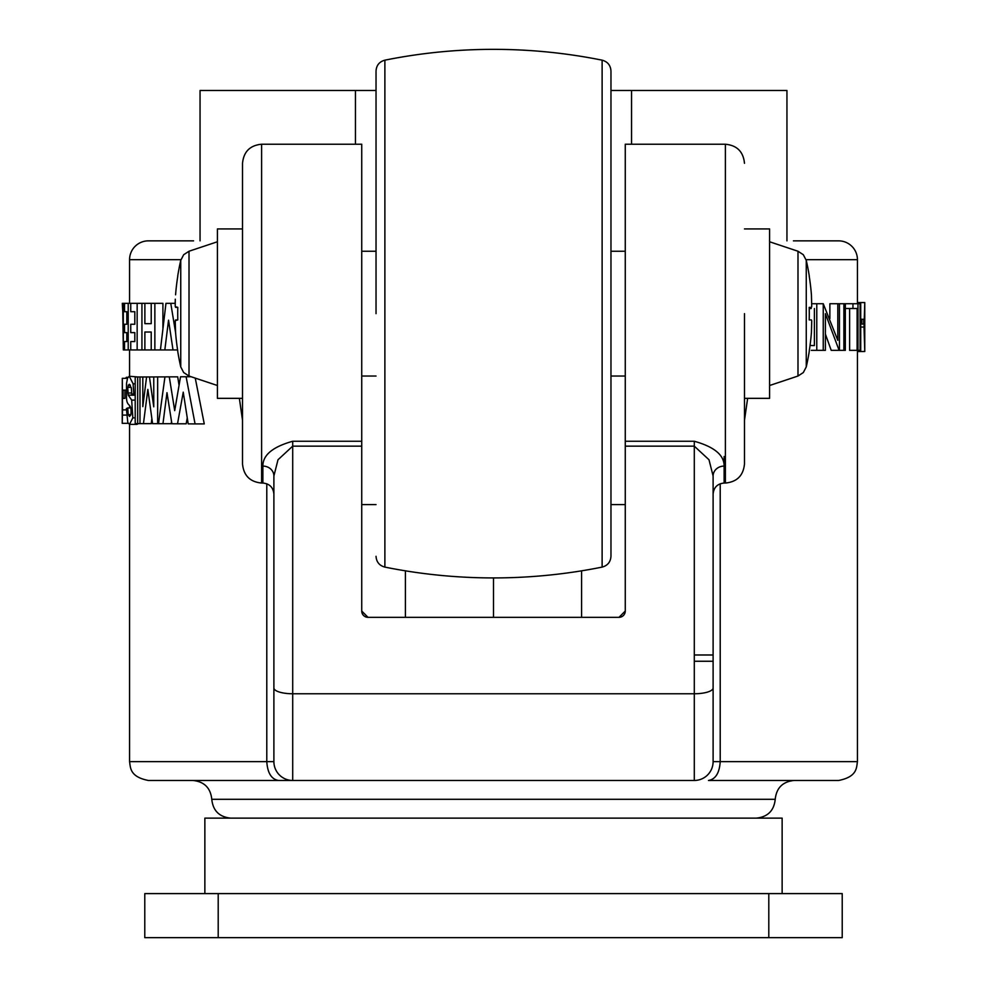 <?xml version="1.0" encoding="UTF-8"?>
<svg xmlns="http://www.w3.org/2000/svg" width="987" height="987" viewBox="0 0 987 987"><rect width="100%" height="100%" fill="white"/><g stroke="black" fill="none" stroke-linecap="round" stroke-linejoin="round"><path stroke-width="1.48" d="M839.11 350.348L825.379 313.656L825.379 350.348L823.244 350.348L823.244 303.737L837.803 340.342L837.803 303.737L839.456 303.737L839.456 350.348L831.214 350.348L825.379 334.025M829.87 318.616L829.87 303.737L837.803 303.737M852.953 308.512L845.365 308.512L845.365 303.737L857.962 303.737L857.962 350.348L857.123 350.348L857.123 308.512L852.953 308.512L852.953 303.737M857.123 350.348L849.622 350.348L849.622 308.512M838.605 780.47C857.308 776.818 856.457 767.639 857.432 761.643L857.432 351.508L864.772 351.508L857.432 351.545L857.37 350.348M857.358 303.737L857.432 302.54L864.772 302.54L864.02 327.055L864.772 351.508L864.772 302.565L857.432 302.565L857.432 259.68A18.827 18.827 0 0 0 838.605 240.853L793.425 240.853M747.64 398.341L744.482 420.339M744.482 313.644L744.482 463.964C743.359 475.561 736.993 481.927 725.396 483.05L725.396 144.225C736.993 145.348 743.359 151.714 744.482 163.311M180.917 259.68L129.568 259.68A18.827 18.827 90 0 1 148.395 240.853L193.575 240.853M376.035 313.644L376.035 70.965C376.429 65.278 379.378 61.675 384.881 60.17A550.598 550.598 0 0 1 602.119 60.17C607.622 61.675 610.571 65.278 610.965 70.965L610.965 251.241L625.264 251.241M175.291 299.209L175.217 305.785M175.155 303.626L175.217 300.702M175.242 306.081L175.575 307.364L177.808 307.364A236.621 236.621 0 0 0 177.808 319.911L175.575 319.911L175.242 321.194L175.575 332.459A239.52 239.52 0 0 0 177.808 351.286L177.722 351.286A239.607 239.607 0 0 0 180.744 366.917L183.681 372.555L189.01 376.035L189.01 251.241L183.681 254.72L180.744 260.358A239.607 239.607 0 0 0 177.722 275.99L177.808 275.99A239.52 239.52 0 0 0 175.575 294.817M811.425 319.911L809.192 319.911L811.425 319.911L811.733 320.874L811.425 332.459A239.52 239.52 0 0 1 809.192 351.286L809.278 351.286A239.607 239.607 180 0 1 806.256 366.917L806.256 260.358A239.607 239.607 180 0 1 809.278 275.99L809.192 275.99A239.52 239.52 0 0 1 811.425 294.817L811.733 306.402L811.425 307.364L809.192 307.364A236.621 236.621 0 0 1 809.192 319.911L811.425 319.911L811.733 320.874L811.425 332.459M861.799 319.27L863.637 319.27L863.637 324.057L861.799 324.057L861.799 319.27L860.726 319.27M860.084 303.737L860.726 303.737L860.726 350.348L860.084 350.348L860.084 303.737L857.962 303.737M843.873 303.737L845.316 303.737L845.316 350.348L843.873 350.348L843.873 303.737L839.456 303.737M174.711 410.641L169.283 376.849L164.952 376.874L158.512 423.694L162.966 423.707L166.976 392.678L171.886 423.756L177.524 423.793L183.237 392.172L188.196 423.867L195.068 423.916L186.111 376.75L180.522 376.787L174.711 410.641M125.62 378.317L126.348 377.293L127.915 377.293M122.548 409.876L122.289 378.317L122.228 423.337L122.548 409.876L126.385 409.876M122.228 423.337L128.15 423.337M157.661 423.682L157.661 376.911L153.762 376.935L153.762 406.817L149.444 376.948L146.582 376.96L142.819 406.644L142.819 376.972L139.994 376.972L139.994 423.62L143.448 423.633L147.853 389.396L152.566 423.657L158.512 423.682M124.93 398.353L124.93 390.136L123.091 390.124L123.091 398.378L124.93 398.353M137.662 423.608L137.662 376.985L135.207 376.985L135.207 423.608L139.994 423.608M127.816 422.67L129.531 424.348L132.826 417.846L131.678 400.105L128.285 395.17L127.693 387.36L129.285 384.239L131.394 388.335L131.802 394.467L133.788 393.751L133.109 383.82L129.248 376.244L127.557 378.095L126.533 383.412L126.509 397.773C126.854 408.137 132.024 401.561 130.926 414.824L129.494 416.452L128.199 414.639L127.73 407.939L126.385 408.569L127.816 422.67M177.783 319.023L177.635 319.911M175.575 332.594L170.776 303.33L165.964 303.33L160.425 349.953L164.829 349.953L168.543 320.195L173.009 349.953L177.598 349.953M144.879 303.33L141.931 303.33L141.931 349.953L144.879 349.953L144.879 332.027L151.221 332.027L151.221 349.953L154.86 349.953L154.86 303.33L151.221 303.33L151.221 323.65L144.879 323.65L144.879 303.33L151.221 303.33M134.812 341.588L130.753 341.588L130.753 349.953L137.156 349.953L137.156 303.33L130.753 303.33L130.753 311.707L134.812 311.707L134.812 324.254L130.753 324.254L130.753 332.619L134.812 332.619L134.812 341.588M126.792 311.707L126.792 324.254L124.535 324.254L124.535 332.619L126.792 332.619L126.792 341.588L124.535 341.588L124.535 349.953L128.211 349.953L128.211 303.33L124.535 303.33L124.535 311.707L126.792 311.707M122.783 311.707L123.326 349.953L123.326 303.33L122.289 303.33L122.783 311.707M809.217 308.561L811.215 308.512M814.386 308.512L814.386 345.573L810.043 345.499M811.289 350.348L823.244 350.348M811.845 303.737L816.78 303.737L816.78 350.348M812.461 345.573L814.386 345.573M200.053 240.853L200.053 90.496L376.035 90.496M610.965 90.496L786.947 90.496L786.947 240.853L786.947 90.496M355.456 144.225L355.456 90.496M376.035 504.616L361.735 504.616M610.965 504.616L625.264 504.616M631.544 144.225L631.544 90.496M842.219 937.65L842.219 893.605L842.219 937.65L144.781 937.65L144.781 893.605L218.201 893.605L218.201 937.65M842.219 893.605L218.201 893.605M811.425 307.364L809.192 307.364L811.425 307.364L811.733 306.402L811.425 294.817M177.808 319.911L175.304 320.615M177.808 307.364L175.304 306.661M384.881 60.17L384.881 567.106A550.598 550.598 0 0 0 602.119 567.106C607.622 565.6 610.571 561.998 610.965 556.31L610.965 70.965M405.398 617.331L405.398 570.831M493.5 577.926L493.5 617.331M581.602 570.831L581.602 617.331M782.136 893.605L782.136 818.124L204.864 818.124L204.864 893.605M368.003 617.331L361.735 611.052A6.28 6.28 0 0 0 368.003 617.331L618.997 617.331A6.28 6.28 0 0 0 625.264 611.052L625.264 441.263L625.264 446.149L694.293 446.149L694.293 780.47A18.827 18.827 0 0 0 713.107 761.643L713.107 687.939L713.107 761.643A18.827 18.827 0 0 1 694.293 780.47L292.707 780.47A18.827 18.827 0 0 1 273.892 761.643L273.892 687.939L273.892 761.643L266.786 761.643C267.539 773.006 271.45 779.274 278.519 780.47L148.827 780.47M618.997 617.331L625.264 611.052M361.735 611.052L361.735 446.149L292.707 446.149L278.001 459.757L273.892 475.993A11.017 9.907 0 0 0 262.875 466.086C262.776 455.118 272.72 446.84 292.707 441.263L361.735 441.263L361.735 446.149M794.054 780.47C782.703 781.667 776.424 787.947 775.227 799.297C774.03 810.648 767.763 816.928 756.412 818.124M230.588 818.124C219.237 816.928 212.97 810.648 211.773 799.297C210.576 787.947 204.297 781.667 192.946 780.47M744.482 228.935L769.589 228.935L769.589 398.341L744.482 398.341M694.293 441.263C714.28 446.84 724.224 455.118 724.125 466.086A11.017 9.907 0 0 0 713.107 475.993L708.999 459.757L694.293 446.149L694.293 441.263L625.264 441.263L625.264 144.225L725.396 144.225M713.107 661.253L694.293 661.253M242.518 313.644L242.518 228.935L217.411 228.935L217.411 398.341L242.518 398.341M262.875 466.086L262.875 483.05L261.604 483.05L261.604 144.225L361.735 144.225L361.735 441.263M273.892 475.993L273.892 687.939A18.827 5.811 180 0 0 292.707 693.762L694.293 693.762A18.827 5.811 0 0 0 713.107 687.939L713.107 476.363M789.242 780.47L786.577 780.47M713.107 476.302L713.107 687.939M292.707 441.263L292.707 780.47L278.519 780.47M720.214 483.778L720.214 761.643C719.461 773.006 715.55 779.274 708.481 780.47L838.173 780.47M261.604 483.05C250.007 481.927 243.641 475.561 242.518 463.964L242.518 163.311C243.641 151.714 250.007 145.348 261.604 144.225M242.518 420.326L239.36 398.341M860.726 327.055L864.02 327.055M816.78 303.737L823.244 303.737M179.042 385.164L177.709 376.849L169.283 376.849M191.157 376.75L186.111 376.75M195.068 423.916L204.26 423.916L195.266 378.12M177.524 423.793L186.185 423.793L187.246 417.92M162.966 423.707L171.232 423.707L171.516 421.498M129.63 407.939L129.63 405.941M127.483 378.317L122.289 378.317M126.558 415.095L122.548 415.095M164.952 376.911L157.661 376.911M143.448 423.633L151.245 423.633L151.862 418.735M146.569 376.972L142.819 376.972M153.762 376.948L149.444 376.948M126.2 390.136L123.091 390.136L126.2 390.124M139.994 376.985L137.662 376.985M135.207 417.846L132.826 417.846M266.786 483.778L266.786 761.643L129.568 761.643L129.568 424.348L137.02 424.348L138.328 423.608M130.913 407.939L127.73 407.939M130.975 414.639L128.199 414.639M138.217 376.985L129.248 376.244M135.207 383.82L133.109 383.82M135.207 393.751L133.788 393.751M135.207 394.467L131.802 394.467M130.407 385.127L128.261 385.127M131.222 387.36L127.693 387.36M131.764 393.023L127.681 393.023M135.207 395.17L128.285 395.17M175.168 303.33L170.776 303.33M151.221 349.953L144.879 349.953M151.221 332.027L144.879 332.027M160.425 349.953L154.86 349.953M162.917 328.474L162.917 303.33L154.86 303.33M151.221 323.65L144.879 323.65M141.931 349.953L137.156 349.953M130.753 349.953L128.211 349.953M124.535 349.953L123.326 349.953M124.535 303.33L123.326 303.33M130.753 303.33L128.211 303.33M141.931 303.33L137.156 303.33M173.009 349.953L164.829 349.953M135.207 400.105L131.678 400.105M839.456 350.348L843.873 350.348M857.962 350.348L860.084 350.348M860.726 324.057L861.799 324.057M806.083 259.68L857.432 259.68M713.107 761.643L856.975 761.643M180.744 260.358L180.744 366.917M768.799 893.605L768.799 937.65M602.119 567.106L602.119 60.17M806.256 366.917L803.319 372.555L797.989 376.035L797.989 251.241L803.319 254.72L806.256 260.358M775.227 799.297L211.773 799.297M713.107 654.986L694.293 654.986M724.125 456.5L724.125 483.05C717.438 483.704 713.761 487.381 713.107 494.068M361.735 376.035L376.035 376.035M610.965 376.035L625.264 376.035M384.881 567.106C379.378 565.6 376.429 561.998 376.035 556.31M797.989 376.035L769.589 385.51M797.989 251.241L769.589 241.766M189.01 376.035L217.411 385.51M189.01 251.241L217.411 241.766M361.735 251.241L376.035 251.241M262.875 483.05C269.562 483.704 273.239 487.381 273.892 494.068M725.396 483.05L724.125 483.05M129.568 761.643C130.543 767.639 129.692 776.818 148.395 780.47M129.568 376.244L129.568 349.953M129.568 303.33L129.568 259.68"/></g></svg>
